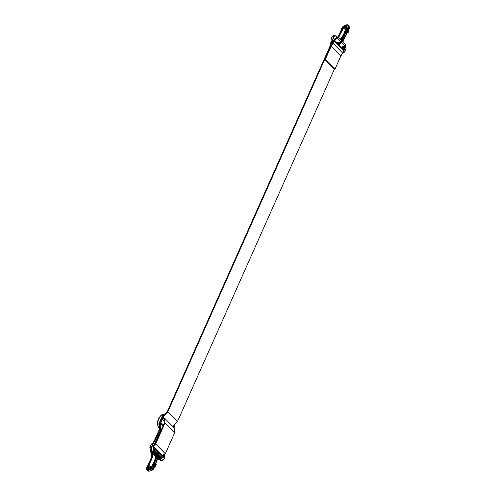 <?xml version="1.0" encoding="UTF-8"?>
<svg xmlns="http://www.w3.org/2000/svg" width="496" height="496" viewBox="0 0 496 496"><rect width="100%" height="100%" fill="white"/><g stroke="black" fill="none" stroke-linecap="round" stroke-linejoin="round"><path stroke-width="0.74" d="M347.113 32.817L343.077 40.914L343.176 42.179L345.427 44.46L344.832 45.868C343.654 47.498 342.525 47.951 341.44 47.225L344.788 45.775L341.552 42.495L346.134 34.286L341.688 42.433L339.562 44.256M340.789 41.726L337.553 38.446L334.205 39.897L337.441 43.171L340.789 41.726L345.371 33.517L346.134 34.286L341.688 42.433L341.217 41.807L337.305 43.561L336.976 42.706M348.812 30.516L349.277 28.291C349.283 26.66 349.116 25.817 348.769 25.773L349.215 28.136L348.862 27.776L347.969 30.368L348.731 31.136L349.215 28.136M348.7 30.194L348.781 31.056L348.874 29.785M346.227 28.855L345.352 29.865L346.109 28.898M343.213 35.39L345.396 29.748L343.275 27.757L344.249 26.821L345.662 27.385L345.917 28.718L346.84 29.543L346.406 31.415L346.89 31.614L347.287 31.068L347.343 29.078L346.419 28.253L346.797 28.26L346.605 27.206L346.158 26.393L344.999 26.09L342.767 27.764L337.95 37.039M343.009 40.932L343.127 42.154L345.421 44.64L343.17 42.365L343.034 40.833L347.051 32.761M346.171 31.074L346.673 31.155L346.202 30.963L340.826 39.097L341.564 39.345L340.436 39.587L338.185 37.312L337.553 38.446L337.268 38.297L337.9 37.163L337.193 37.026L336.511 38.26L336.493 37.243M337.435 36.971L338.136 37.101L340.386 39.382L341.285 39.184L346.394 30.994L346.673 31.155M340.461 39.444L338.191 37.126L337.367 36.933L336.821 37.597M344.974 26.052L346.94 26.282L347.169 28.067L348.111 29.016L348.359 27.64C349.599 23.43 342.891 24.657 341.651 28.867L340.616 31.868M340.926 41.664L345.371 33.517L341.217 41.807L337.088 42.817M348.372 32.097L348.731 31.136M347.126 30.299L345.861 29.01L345.569 27.609L344.367 27.131L343.567 27.9L338.501 37.448M345.545 27.485L345.842 28.991L347.113 30.281M347.653 29.134L348.111 29.016L347.975 30.343L347.653 29.134L346.419 28.253L346.282 27.144L344.844 26.158L344.249 26.821M346.797 28.26L347.169 28.067M346.94 26.282L346.158 26.393L346.772 28.26M345.551 25.854L344.999 26.09M346.158 26.393L344.931 26.059L342.68 27.801L337.906 37.033M347.969 30.231L347.132 31.787L347.975 32.711L348.781 31.056M346.76 30.944L346.84 29.543M348.831 30.479L348.018 32.711L347.25 32.959L346.326 32.023L346.809 29.865L345.805 28.495M346.89 31.614L346.406 31.415L346.326 32.023M341.911 47.157L342.612 49.191L344.143 49.116L343.406 47.777L342.166 47.79L341.868 47.287M343.486 47.139L343.406 47.777L343.784 47.263L343.486 47.139M334.044 39.556L335.873 39.42L336.61 36.797L334.837 35.383L333.988 35.39L332.537 36.406M334.564 39.097L335.277 39.544L335.916 39.289M343.244 52.812L344.416 52.08L345.588 50.17L344.143 49.116M345.979 48.558L345.092 45.39M336.511 36.642L335.749 35.929L333.864 36.289L334.837 35.383L336.648 36.896L335.953 39.382L334.118 39.637M334.372 39.221L334.837 39.097L334.372 39.221L333.355 37.956L333.864 36.289L332.568 36.301L331.483 37.981L330.956 39.947L331.576 42.662M343.499 47.101L344.385 47.771L344.763 49.333L343.61 51.156M334.168 36.388L332.556 39.928L332.921 43.009L332.37 42.799L332.27 39.779L333.355 37.956M345.34 45.601L345.588 45.961M343.412 50.282L344.106 49.172L344.664 49.495M333.504 42.117L333.368 40.784L334.49 38.93M332.556 39.928L330.956 39.947L331.669 42.805L332.698 43.989M343.071 53.01L344.416 52.08L346.028 48.403M149.259 462.873L147.281 466.5C146.661 471.082 148.552 471.442 152.96 467.579L153.94 466.197L152.086 467.207L150.313 468.98L148.645 469.47L147.579 467.79L148.025 466.228L148.608 467.957L150.796 467.288L151.875 466.283L153.5 465.899L154.994 464.857L153.94 466.197L153.717 465.794M147.827 467.009L148.62 468.255L148.645 469.47M150.443 451.856L151.534 453.09L151.627 456.952M157.92 453.524L157.74 452.116L154.126 448.589L154.684 450.244L157.92 453.524L155.205 461.714L158.001 453.586L157.387 451.763M148.54 466.221L152.179 456.828L152.483 456.94L148.843 466.333L148.54 466.221L148.62 468.255L148.657 467.207L150.424 466.99M157.554 458.23L158.261 458.943L157.35 458.453M152.483 456.94L152.34 452.947L151.633 452.234L155.688 456.339M155.967 462.483L158.813 454.212L158.639 452.507L158.85 454.305L155.967 462.483L155.205 461.714L158.305 453.697L158.001 453.586M154.702 465.459L153.4 467.852L152.96 467.579M152.086 467.207L152.08 466.531L149.941 468.168L150.313 468.98M148.62 468.255L149.941 468.168L152.055 466.73M149.767 467.275L148.843 466.333L148.626 467.22L150.424 466.959L153.45 465.13M158.261 458.943L157.406 458.955L158.026 459.203M152.65 451.23L153.586 450.194L153.171 451.428L154.002 451.273L154.374 450.145L154.684 450.244L154.306 451.379L156.556 453.654L156.897 455.179L156.321 453.871L154.07 451.589L153.239 451.738L155.918 454.448M154.411 464.045L153.834 464.138L154.411 464.045L154.101 463.952L156.587 455.092L156.048 455.192L154.101 463.952M155.831 454.224L155.955 455.254L153.791 464.051L154.082 464.56M158.348 456.915L160.475 459.073L161.305 458.918L159.061 456.642L158.367 456.673L159.297 456.432L161.541 458.707L161.919 457.579L161.739 456.171L159.005 453.4M158.435 456.704L159.061 456.642L158.367 456.673L155.75 463.419L158.311 456.835L159.297 456.432M147.541 470.667L153.76 468.212L153.4 467.852L147.169 470.289L147.541 470.667C147.882 471.857 153.146 470.859 153.828 468.348L155.366 466.141L153.723 468.354L150.437 470.952M153.76 468.212L155.769 465.608L155.006 464.833L154.653 465.422M152.061 466.662L151.875 466.283L153.431 465.682L155.18 463.264L154.566 463.363L153.363 465.161L151.894 465.732M158.125 457.492L159.52 458.887L160.165 458.806M159.049 458.626L159.334 457.982M152.148 451.478L155.936 455.316M158.112 457.517L159.098 458.626L158.633 459.253L157.778 458.385M153.884 463.989L155.992 455.34L155.744 453.976L156.556 453.654M155.942 454.392L156.048 455.192M158.484 456.748L157.92 456.394M154.764 466.854L155.347 466.11M155.719 465.738L156.302 464.188L155.465 463.338L154.913 464.919M154.281 464.399L154.479 463.537M157.852 458.192L158.788 459.141L159.098 458.626M153.301 450.963L153.239 451.738M155.081 463.834L156.141 464.907L156.252 463.927L155.397 463.059L154.442 463.45L153.382 465.074L150.375 466.916L148.626 467.22M154.033 448.905L153.779 448.272M154.014 448.942L152.52 451.379L151.447 450.566L151.261 447.485L152.278 445.743L153.326 446.927M150.319 445.792L151.46 443.994L152.96 443.052L151.528 443.982L149.966 447.504L151.54 447.64L151.689 450.411L152.545 451.279L154.076 448.775M149.916 447.659L150.71 450.573L149.916 447.659L150.4 445.761M160.506 459.11L161.274 460.121L163.407 459.656L161.956 460.672L160.177 459.408L159.433 459.42L160.258 458.899M162.279 456.785L163.11 456.773L162.347 456.952L163.097 456.822L164.511 457.951L163.376 459.761M163.407 459.656L164.511 457.951L164.908 454.417M154.027 445.03L154.95 443.815L154.616 443.517L153.097 444.069L151.54 447.64M159.383 459.104L161.113 460.679L159.359 459.389L159.402 458.788M153.332 446.871L153.927 444.887L154.603 444.645M153.81 445.234L153.927 444.887L153.81 445.234M163.73 456.959L163.11 456.773L163.544 455.092L164.17 455.26L163.674 457.107M154.95 443.815L164.325 423.169L164.108 418.835L162.731 418.122M152.278 445.743L152.793 443.97L153.097 444.069M151.528 443.982L152.793 443.97L153.772 443.04L154.839 443.653M152.768 443.207L154.275 440.845L159.52 429.077L159.638 425.072M157.666 421.017L157.468 422.282M163.767 415.803L167.226 411.761L330.069 46.01L330.999 41.676M333.963 40.709L343.61 50.48L342.829 53.239L333.182 43.468L333.703 40.523M333.182 43.468L331.303 45.998L325.351 59.359L324.737 59.365L330.503 46.407L332.94 43.003L333.362 41.273M331.241 42.272L330.683 46.004L167.84 411.754L163.382 416.665M160.766 429.71L160.134 429.071L160.022 424.21L160.971 425.159M160.134 429.071L154.888 440.839L153.202 443.486M161.163 430.268L160.493 423.15M161.15 430.255L155.496 442.947L154.882 442.959L160.537 430.261L160.146 423.937M164.691 418.258L174.338 428.029L174.586 432.934L164.939 423.162L164.691 418.258L163.041 417.44M164.939 423.162L155.682 443.957L153.803 445.737M342.829 53.239L340.95 55.769L334.998 69.13L334.385 69.142L177.487 421.526L167.84 411.754M172.868 426.535L177.487 421.526M174.586 432.934L165.329 453.728L155.682 443.957M153.512 446.772L161.987 455.359L165.329 453.728M155.316 443.393L154.882 442.959M334.385 69.142L324.737 59.365M334.998 69.13L325.351 59.359M159.557 424.892L159.166 426.61L164.226 414.557L165.28 414.65L164.672 414.29M163.463 425.097L160.822 422.418M164.765 421.798L162.235 419.238M163.816 415.332L164.647 414.296L159.166 426.61M159.309 425.971L159.228 426.92L159.954 427.763M159.638 428.786L158.391 427.397L157.306 423.999L157.523 421.823C158.15 419.213 158.875 417.57 159.712 416.9L161.274 415.09L163.091 414.191L161.367 415.078L159.805 416.894L157.672 421.699L157.449 423.882L158.515 427.44L159.662 428.718M161.312 415.264L162.725 415.065L164.114 414.179L163.091 414.191M164.226 414.557L163.178 415.319L159.309 424.006L157.375 424.111L157.672 421.699M159.607 427.391L158.36 427.236L157.375 424.111M346.227 31.862L341.564 39.345M344.788 45.775L345.371 44.429L344.757 45.88L342.947 47.387M346.134 34.286L341.763 42.414C340.262 44.299 338.948 44.851 337.813 44.07L341.725 42.321M343.195 35.421L345.396 29.748M338.377 36.406L338.892 36.4L343.275 27.757M338.284 37.225L339.183 36.537M347.07 32.773L343.046 40.846M348.341 32.141L347.975 32.711M345.538 25.098L348.428 25.42L348.862 27.776L348.359 27.64M334.273 39.637L337.268 38.297M340.826 39.097L339.903 39.289M347.237 27.268L346.282 27.144M347.343 29.078L347.994 28.867M348.335 32.06L347.287 31.068M335.941 39.221L335.37 38.645L334.484 38.917M342.612 48.242L342.476 47.796L342.612 48.242L344.385 47.771M334.837 39.097L335.37 38.645M332.618 42.65L331.669 42.805M331.483 37.981L331.006 39.792M147.579 467.79L147.833 466.891M148.025 466.228L151.664 456.835L152.179 456.828L152.049 453.084M151.534 453.09L151.664 456.835M150.784 452.24L151.633 452.234M155.701 456.283L151.398 451.924L150.48 451.937M157.716 459.265L158.844 459.191M158.683 454.299L161.919 457.579M156.897 455.179L154.69 463.066M153.698 466.345L153.431 465.682M150.796 467.288L151.497 467.982M157.275 451.645L158.131 451.992L158.305 453.697L158.813 454.212M147.169 470.289L146.897 467.387M151.075 450.399L150.536 451.614L151.361 451.608L151.609 451.038M151.553 451.806L155.756 456.066M151.968 465.626L154.752 460.133M154.374 450.145L154.138 448.799M154.002 451.273L154.07 451.589L154.002 451.273M158.639 452.507L157.238 451.608M151.788 451.112L151.534 451.682M154.733 460.22L151.993 465.614M156.141 464.907L155.285 466.376M151.689 450.411L150.71 450.573L151.565 451.447L152.309 451.434M159.433 459.42L159.396 459.098M160.177 459.408L160.134 459.091L160.177 459.408M154.039 448.849L153.332 447.826L153.4 446.704M160.196 460.133L161.274 460.121M163.686 457.12L162.483 457.399L161.907 456.822M162.347 456.952L162.483 457.399L162.347 456.952M162.62 455.105L161.609 456.791M160.927 425.047L160.047 424.154M164.784 420.143L162.806 418.14M155.533 441.49L154.888 440.839M332.01 44.008L331.099 43.084M340.95 55.769L331.303 45.998M164.827 414.34L163.531 415.958M174.096 425.748L173.47 427.149M174.022 427.707L174.418 424.886M163.178 415.319L162.725 415.065L158.807 423.863L159.91 427.949M159.309 424.006L159.235 425.754M159.985 425.94L159.489 425.438M341.44 47.225L338.706 44.454M346.208 28.942L345.439 29.834L343.381 35.142M346.698 30.882L346.134 30.975L340.175 39.438M336.939 42.668L337.813 44.076M348.415 25.414L348.775 25.773M348.428 25.42L348.428 25.42C348.161 23.957 342.631 25.036 341.508 28.954L340.281 32.525M341.831 47.188L342.451 49.191M345.129 45.328L346.072 48.49L345.631 50.257M333.988 35.39L332.5 36.313L330.913 39.86L331.588 42.78L332.618 43.958M334.533 39.165L333.461 40.945L333.554 41.763M345.625 50.27L344.484 52.074L342.984 53.01M147.975 467.387L147.944 466.259L151.584 456.866L151.454 453.053L151.069 452.532M150.995 450.436L150.418 451.726L151.249 452.736M147.157 470.27C146.959 470.853 146.066 467.561 147.163 466.531L149.494 462.266M159.148 458.602L158.72 459.29L157.511 459.079M158.664 456.487L155.806 463.475M158.336 456.952L160.413 459.054L161.405 458.961L161.956 457.672L161.739 456.171M152.074 465.583L154.671 460.468M155.942 455.285L152.185 451.478M153.276 450.901L153.177 451.726L155.936 454.522M154.622 466.978L156.209 464.833L156.252 463.927M153.493 446.871L154.113 448.874L152.588 451.366L151.652 451.484L150.629 450.548L149.873 447.572L150.313 445.805M161.826 456.425L162.632 457.07M164.939 454.373L164.548 458.044L163.444 459.749L161.107 460.679M153.946 445.048L153.5 446.846M152.96 443.052L155.112 443.858M161.814 456.252L162.242 455.539M160.809 423.435L163.147 425.804M159.551 425.283L159.904 425.642M174.573 425.339L174.108 427.794M159.538 425.308L159.917 425.692"/></g></svg>
